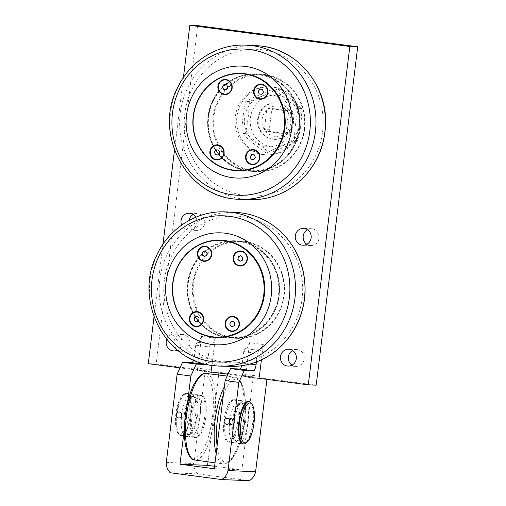 <?xml version="1.0" encoding="UTF-8"?>
<svg xmlns="http://www.w3.org/2000/svg" width="506" height="506" viewBox="0 0 506 506"><rect width="100%" height="100%" fill="white"/><g stroke="black" fill="none" stroke-linecap="round" stroke-linejoin="round"><path stroke-width="0.38" stroke-dasharray="2.53 1.9" d="M224.013 420.473A21.315 6.882 97.5 0 0 228.111 441.89A21.315 6.882 97.5 0 0 228.314 441.909A21.315 6.882 97.5 0 0 237.769 421.353A21.315 6.882 97.5 0 0 233.709 399.626A21.315 6.882 97.5 0 0 224.013 420.473M192.014 416.236A21.315 6.882 -82.5 0 1 201.711 395.395A21.315 6.882 -82.5 0 1 205.771 417.115A21.315 6.882 -82.5 0 1 196.315 437.671A21.315 6.882 -82.5 0 1 196.113 437.652A21.315 6.882 -82.5 0 1 192.014 416.236M190.604 436.912A21.315 6.882 97.5 0 0 200.06 416.362A21.315 6.882 97.5 0 0 195.993 394.636A21.315 6.882 97.5 0 0 195.797 394.617A21.315 6.882 97.5 0 0 193.501 395.597A21.315 6.882 97.5 0 0 186.379 414.863A21.315 6.882 97.5 0 0 188.245 435.324A21.315 6.882 97.5 0 0 190.401 436.899A21.315 6.882 97.5 0 0 190.604 436.912M243.791 400.973A21.315 6.882 97.5 0 0 241.501 401.947A21.315 6.882 97.5 0 0 234.379 421.22A21.315 6.882 97.5 0 0 236.239 441.675A21.315 6.882 97.5 0 0 238.402 443.25A21.315 6.882 97.5 0 0 238.598 443.269A21.315 6.882 97.5 0 0 248.054 422.712A21.315 6.882 97.5 0 0 243.993 400.992A21.315 6.882 97.5 0 0 243.791 400.973M229.819 420.524A21.315 6.882 -82.5 0 1 239.224 400.366A21.315 6.882 -82.5 0 1 239.42 400.385A21.315 6.882 -82.5 0 1 241.577 401.96A21.315 6.882 -82.5 0 1 243.443 422.415A21.315 6.882 -82.5 0 1 236.321 441.687A21.315 6.882 -82.5 0 1 234.031 442.661A21.315 6.882 -82.5 0 1 233.829 442.642A21.315 6.882 -82.5 0 1 229.553 422.782M181.818 414.167A21.315 6.882 -82.5 0 1 191.224 394.016A21.315 6.882 -82.5 0 1 191.426 394.029A21.315 6.882 -82.5 0 1 193.583 395.603A21.315 6.882 -82.5 0 1 195.442 416.065A21.315 6.882 -82.5 0 1 188.321 435.331A21.315 6.882 -82.5 0 1 186.031 436.311A21.315 6.882 -82.5 0 1 185.828 436.292A21.315 6.882 -82.5 0 1 181.553 416.432M186.081 393.333A21.315 6.882 -82.5 0 1 186.278 393.352A21.315 6.882 -82.5 0 1 190.345 415.072A21.315 6.882 -82.5 0 1 180.889 435.628A21.315 6.882 -82.5 0 1 180.686 435.609A21.315 6.882 -82.5 0 1 178.529 434.034A21.315 6.882 -82.5 0 1 176.664 413.579A21.315 6.882 -82.5 0 1 183.786 394.307A21.315 6.882 -82.5 0 1 186.081 393.333M246.036 442.971A21.315 6.882 97.5 0 0 253.158 423.705A21.315 6.882 97.5 0 0 251.292 403.244M184.791 394.389A20.095 6.483 97.5 0 0 182.628 395.312A20.095 6.483 97.5 0 0 175.911 413.478A20.095 6.483 97.5 0 0 177.669 432.769A20.095 6.483 97.5 0 0 188.27 418.329A20.095 6.483 97.5 0 0 184.791 394.389M196.328 326.712A7.552 7.147 -87.6 0 0 196.461 326.724A7.552 7.147 -87.6 0 0 203.912 319.469A7.552 7.147 -87.6 0 0 197.087 311.633A7.552 7.147 -87.6 0 0 196.948 311.626M204.354 261.305A7.552 7.147 -87.6 0 0 204.494 261.311A7.552 7.147 -87.6 0 0 211.944 254.063A7.552 7.147 -87.6 0 0 205.12 246.226A7.552 7.147 -87.6 0 0 204.981 246.22M232.039 331.443A7.552 7.147 -87.6 0 0 232.178 331.449A7.552 7.147 -87.6 0 0 239.629 324.201A7.552 7.147 -87.6 0 0 232.798 316.358A7.552 7.147 -87.6 0 0 232.659 316.358M240.072 266.036A7.552 7.147 -87.6 0 0 240.211 266.042A7.552 7.147 -87.6 0 0 247.655 258.787A7.552 7.147 -87.6 0 0 240.831 250.951A7.552 7.147 -87.6 0 0 240.692 250.944M216.562 337.508A48.721 46.09 92.4 0 1 172.932 282.784A48.721 46.09 92.4 0 1 220.578 240.154M240.723 251.374A7.128 6.742 -87.6 0 0 233.785 258.218A7.128 6.742 -87.6 0 0 240.135 265.612M232.69 316.781A7.128 6.742 -87.6 0 0 225.752 323.625A7.128 6.742 -87.6 0 0 232.102 331.019M205.006 246.643A7.128 6.742 -87.6 0 0 198.067 253.487A7.128 6.742 -87.6 0 0 204.418 260.881M190.484 307.876A48.721 46.09 -87.6 0 0 231.223 338.116A48.721 46.09 -87.6 0 0 279.287 291.336A48.721 46.09 -87.6 0 0 235.239 240.761A48.721 46.09 -87.6 0 0 190.484 307.876M190.604 307.882A48.721 46.09 -87.6 0 0 231.343 338.122A48.721 46.09 -87.6 0 0 276.099 271.007A48.721 46.09 -87.6 0 0 235.36 240.767A48.721 46.09 -87.6 0 0 190.604 307.882M239.211 241.71A48.108 45.515 92.4 0 1 269.515 318.483A48.108 45.515 92.4 0 1 191.325 308.135A48.108 45.515 92.4 0 1 239.211 241.71M287.092 110.928L268.522 108.474L273.449 108.676L292.019 111.13L287.092 110.928A15.224 14.402 -87.6 0 0 268.522 108.474A15.224 14.402 -87.6 0 0 266.744 109.928L264.334 129.561L269.262 129.764L271.671 110.131L266.744 109.928A15.224 14.402 -87.6 0 0 262.108 119.289A15.224 14.402 -87.6 0 0 264.334 129.561A15.224 14.402 -87.6 0 0 265.701 131.434L284.271 133.888L289.198 134.09L270.628 131.636L265.701 131.434A15.224 14.402 -87.6 0 0 284.271 133.888A15.224 14.402 -87.6 0 0 286.048 132.433L288.458 112.8L293.385 113.002L290.975 132.635L286.048 132.433A15.224 14.402 -87.6 0 0 288.458 112.8A15.224 14.402 -87.6 0 0 287.092 110.928M269.262 129.764A15.224 14.402 -87.6 0 0 270.628 131.636M289.198 134.09A15.224 14.402 -87.6 0 0 290.975 132.635M273.449 108.676A15.224 14.402 -87.6 0 0 271.671 110.131M293.385 113.002A15.224 14.402 -87.6 0 0 292.019 111.13M258.269 118.872A18.267 17.286 92.4 0 1 276.162 102.882A18.267 17.286 92.4 0 1 292.677 121.851A18.267 17.286 92.4 0 1 274.657 139.397A18.267 17.286 92.4 0 1 258.269 118.872M257.674 118.847A18.267 17.286 92.4 0 1 275.574 102.863A18.267 17.286 92.4 0 1 292.089 121.826A18.267 17.286 92.4 0 1 274.062 139.371A18.267 17.286 92.4 0 1 257.674 118.847M299.735 128.739A48.721 46.09 -87.6 0 0 256.03 74.009A48.721 46.09 -87.6 0 0 207.972 120.789A48.721 46.09 -87.6 0 0 252.013 171.363A48.721 46.09 -87.6 0 0 299.735 128.739M298.97 128.657A48.108 45.515 92.4 0 1 226.182 161.028A48.108 45.515 92.4 0 1 236.334 78.354A48.108 45.515 92.4 0 1 298.97 128.657M304.663 128.941A48.721 46.09 92.4 0 1 256.94 171.566A48.721 46.09 92.4 0 1 212.899 120.991A48.721 46.09 92.4 0 1 260.957 74.211A48.721 46.09 92.4 0 1 304.663 128.941M304.289 128.872A48.108 45.515 92.4 0 1 231.501 161.25A48.108 45.515 92.4 0 1 241.653 78.569A48.108 45.515 92.4 0 1 304.289 128.872M239.483 241.115A48.721 46.09 -87.6 0 0 235.556 240.774A48.721 46.09 -87.6 0 0 187.625 285.473A48.721 46.09 -87.6 0 0 227.611 337.787A48.721 46.09 -87.6 0 0 231.539 338.128A48.721 46.09 -87.6 0 0 279.47 293.429A48.721 46.09 -87.6 0 0 239.483 241.115M244.411 241.318A48.721 46.09 92.4 0 1 284.397 293.632A48.721 46.09 92.4 0 1 236.466 338.331A48.721 46.09 92.4 0 1 232.539 337.989A48.721 46.09 92.4 0 1 192.552 285.675A48.721 46.09 92.4 0 1 240.483 240.976A48.721 46.09 92.4 0 1 244.411 241.318M244.531 241.931A48.108 45.515 92.4 0 1 274.834 318.704A48.108 45.515 92.4 0 1 196.644 308.356A48.108 45.515 92.4 0 1 244.531 241.931M154.026 316.914L162.951 244.227M174.5 150.149L183.425 77.462M259.104 378.33L228.004 374.219M211.103 371.98L180.003 367.862M195.759 217.264A8.425 7.969 92.4 0 1 195.809 225.929A8.425 7.969 92.4 0 1 188.599 230.097A8.425 7.969 92.4 0 1 187.922 230.034A8.425 7.969 92.4 0 1 181.648 225.094M166.74 339.355A8.425 7.969 92.4 0 1 174.456 334.099A8.425 7.969 92.4 0 1 175.139 334.162A8.425 7.969 92.4 0 1 181.989 341.177A8.425 7.969 92.4 0 1 177.505 350.127M211.394 369.937L197.682 368.121L201.584 336.332L215.297 338.147L211.951 365.402M259.395 376.293L245.682 374.478L249.584 342.688L263.297 344.504L261.412 359.836M214.291 468.758L241.887 469.897L253.31 376.85L246.093 376.553L259.812 378.368L267.023 378.665L316.168 385.167M214.595 466.285L241.887 469.897M249.268 480.7L197.846 473.894L170.25 472.756M210.812 344.036L197.093 342.22L195.74 345.2L209.452 347.015L210.812 344.036L197.093 342.22M181.49 416.546L183.937 418.171C187.511 418.494 187.77 412.143 184.184 412.188L181.61 413.598M197.682 368.121A1.461 0.474 97.5 0 0 197.359 369.696A1.461 0.474 97.5 0 0 197.669 370.664A1.461 0.474 97.5 0 0 198.099 370.196L211.812 372.011A1.461 0.474 -82.5 0 1 211.786 372.068M205.917 364.231A6.091 1.967 97.5 0 0 208.042 358.495L209.452 347.015M195.74 345.2L194.329 356.679A6.091 1.967 -82.5 0 1 193.583 360.032M181.452 435.761A21.378 6.901 97.5 0 0 190.933 415.154A21.378 6.901 97.5 0 0 186.859 393.364A21.378 6.901 97.5 0 0 177.214 413.649A21.378 6.901 97.5 0 0 181.249 435.748A21.378 6.901 97.5 0 0 181.452 435.761M195.164 437.576A21.378 6.901 -82.5 0 1 194.962 437.563A21.378 6.901 -82.5 0 1 190.888 415.774A21.378 6.901 -82.5 0 1 200.376 395.161A21.378 6.901 -82.5 0 1 200.572 395.18A21.378 6.901 -82.5 0 1 204.645 416.969A21.378 6.901 -82.5 0 1 195.164 437.576M197.713 25.623L156.171 363.991L205.309 370.493L198.099 370.196M211.812 372.011L219.028 372.308L253.31 376.85M156.171 363.991L148.29 363.662M258.813 350.392L245.094 348.571L243.74 351.556L257.453 353.371L258.813 350.392L245.094 348.571M229.49 422.902L231.938 424.528C235.511 424.85 235.771 418.5 232.184 418.544L229.604 419.948M245.682 374.478A1.461 0.474 97.5 0 0 245.359 376.047A1.461 0.474 97.5 0 0 245.669 377.021A1.461 0.474 97.5 0 0 246.093 376.553M243.74 351.556L242.33 363.036A6.091 1.967 -82.5 0 1 241.792 365.724M229.452 442.117A21.378 6.901 97.5 0 0 238.933 421.504A21.378 6.901 97.5 0 0 234.86 399.721A21.378 6.901 97.5 0 0 225.214 420.005A21.378 6.901 97.5 0 0 229.25 442.099A21.378 6.901 97.5 0 0 229.452 442.117M249.078 401.663A21.378 6.901 -82.5 0 1 252.608 423.63A21.378 6.901 -82.5 0 1 243.487 443.926M256.403 361.948L257.453 353.371M306.87 244.284A8.425 7.969 -87.6 0 0 310.766 245.549A8.425 7.969 -87.6 0 0 319.058 237.82A8.425 7.969 -87.6 0 0 312.145 228.769A8.425 7.969 -87.6 0 0 311.462 228.712A8.425 7.969 -87.6 0 0 307.477 229.654M183.02 334.485A8.425 7.969 -87.6 0 0 182.343 334.428A8.425 7.969 -87.6 0 0 174.032 342.518A8.425 7.969 -87.6 0 0 181.648 351.265A8.425 7.969 -87.6 0 0 189.94 343.536A8.425 7.969 -87.6 0 0 183.02 334.485M292.032 365.123A8.425 7.969 -87.6 0 0 295.934 366.395A8.425 7.969 -87.6 0 0 304.22 358.659A8.425 7.969 -87.6 0 0 297.307 349.614A8.425 7.969 -87.6 0 0 296.624 349.557A8.425 7.969 -87.6 0 0 292.639 350.494M188.991 220.508A8.425 7.969 -87.6 0 0 196.486 230.42A8.425 7.969 -87.6 0 0 204.772 222.691A8.425 7.969 -87.6 0 0 197.859 213.64A8.425 7.969 -87.6 0 0 197.182 213.583A8.425 7.969 -87.6 0 0 193.191 214.525M201.584 336.332L198.871 342.29M215.297 338.147L212.583 344.112M249.584 342.688L246.871 348.647M263.297 344.504L260.584 350.462M166.297 462.408L193.887 463.547L205.309 370.493M184.355 428.835L187.505 403.155M219.028 372.308L218.94 373.017M218.706 374.914L208.017 461.959M267.023 378.665L266.94 379.367M193.887 463.547A13.434 12.713 -87.6 0 0 197.846 473.894M271.482 86.969A34.104 32.264 -87.6 0 0 268.737 86.735A34.104 32.264 -87.6 0 0 235.094 119.473A34.104 32.264 -87.6 0 0 265.922 154.88A34.104 32.264 -87.6 0 0 299.476 123.59A34.104 32.264 -87.6 0 0 271.482 86.969M217.453 145.292A7.128 6.742 -87.6 0 0 210.515 152.135A7.128 6.742 -87.6 0 0 216.865 159.529M216.043 149.814L218.87 150.168L219.889 152.761L218.276 155.007M225.48 79.878A7.128 6.742 -87.6 0 0 218.548 86.722A7.128 6.742 -87.6 0 0 224.898 94.116M224.076 84.407L226.897 84.761L227.921 87.355L226.131 89.568M261.197 84.61A7.128 6.742 -87.6 0 0 254.259 91.453A7.128 6.742 -87.6 0 0 260.609 98.847M259.787 89.132L262.614 89.486L263.632 92.079L261.842 94.299M253.164 150.016A7.128 6.742 -87.6 0 0 246.226 156.86A7.128 6.742 -87.6 0 0 252.576 164.254M251.754 154.539L254.581 154.899L255.606 157.486L253.81 159.706M260.546 99.271A7.552 7.147 -87.6 0 0 260.685 99.277A7.552 7.147 -87.6 0 0 268.117 92.345A7.552 7.147 -87.6 0 0 261.918 84.236A7.552 7.147 -87.6 0 0 261.305 84.186A7.552 7.147 -87.6 0 0 261.166 84.179M296.453 104.236A48.721 46.09 -87.6 0 0 255.72 73.996A48.721 46.09 -87.6 0 0 207.656 120.776A48.721 46.09 -87.6 0 0 251.697 171.351A48.721 46.09 -87.6 0 0 296.453 104.236M211.078 141.117A48.721 46.09 -87.6 0 0 251.817 171.357A48.721 46.09 -87.6 0 0 296.573 104.242A48.721 46.09 -87.6 0 0 255.834 74.002A48.721 46.09 -87.6 0 0 211.078 141.117M252.513 164.678A7.552 7.147 -87.6 0 0 252.652 164.684A7.552 7.147 -87.6 0 0 260.084 157.758A7.552 7.147 -87.6 0 0 253.885 149.649A7.552 7.147 -87.6 0 0 253.278 149.593A7.552 7.147 -87.6 0 0 253.139 149.593M224.835 94.54A7.552 7.147 -87.6 0 0 224.968 94.546A7.552 7.147 -87.6 0 0 232.399 87.62A7.552 7.147 -87.6 0 0 226.201 79.512A7.552 7.147 -87.6 0 0 225.594 79.461A7.552 7.147 -87.6 0 0 225.455 79.455M216.802 159.953A7.552 7.147 -87.6 0 0 216.941 159.959A7.552 7.147 -87.6 0 0 224.367 153.027A7.552 7.147 -87.6 0 0 218.168 144.918A7.552 7.147 -87.6 0 0 217.561 144.868A7.552 7.147 -87.6 0 0 217.422 144.861M237.036 170.743A48.721 46.09 92.4 0 1 193.071 120.169A48.721 46.09 92.4 0 1 241.052 73.389M234.759 322.803L234.601 325.605L232.071 326.636M232.646 321.108L234.942 322.809M196.973 312.057A7.128 6.742 -87.6 0 0 190.041 318.9A7.128 6.742 -87.6 0 0 196.385 326.294M199.048 318.078L198.89 320.874L196.36 321.911M196.929 316.376L199.231 318.084M207.08 252.671L206.916 255.467L204.386 256.498M204.968 250.97L207.264 252.677M242.791 257.396L242.633 260.192L240.103 261.229M240.673 255.694L242.975 257.402M277.573 88.974C269.249 93.205 259.825 97.399 249.319 101.542C249.097 112.281 247.782 122.983 245.378 133.635C254.575 140.187 262.677 146.696 269.692 153.16C280.204 149.017 289.622 144.83 297.945 140.592C300.355 129.941 301.665 119.239 301.886 108.499C294.871 102.035 286.769 95.526 277.573 88.974L274.031 88.828C281.045 95.292 289.147 101.801 298.344 108.354C295.94 119.005 294.625 129.7 294.403 140.447C283.898 144.589 274.48 148.783 266.15 153.014C256.953 146.462 248.851 139.953 241.836 133.489C242.058 122.743 243.373 112.047 245.777 101.396C254.101 97.158 263.518 92.971 274.031 88.828M301.886 108.499L298.344 108.354M249.319 101.542L245.777 101.396M297.945 140.592L294.403 140.447M269.692 153.16L266.15 153.014M245.378 133.635L241.836 133.489M265.739 146.67A26.002 24.604 -87.6 0 0 293.303 124.103A26.002 24.604 -87.6 0 0 272.07 95.071A26.002 24.604 -87.6 0 0 244.506 117.639A26.002 24.604 -87.6 0 0 265.739 146.67M271.652 146.917A26.002 24.604 92.4 0 1 250.419 117.885A26.002 24.604 92.4 0 1 277.984 95.318A26.002 24.604 92.4 0 1 299.217 124.343A26.002 24.604 92.4 0 1 271.652 146.917M273.057 87.032A34.104 32.264 -87.6 0 0 270.312 86.798A34.104 32.264 -87.6 0 0 236.669 119.542A34.104 32.264 -87.6 0 0 267.497 154.944A34.104 32.264 -87.6 0 0 301.051 123.654A34.104 32.264 -87.6 0 0 273.057 87.032M223.38 394.775A41.827 13.498 -82.5 0 1 240.135 381.695A41.827 13.498 -82.5 0 1 244.449 421.315A41.827 13.498 -82.5 0 1 230.496 460.182A41.827 13.498 -82.5 0 1 217.106 445.862M216.157 453.604A43.655 14.092 97.5 0 0 223.633 463.831A43.655 14.092 97.5 0 0 243.367 421.118A43.655 14.092 97.5 0 0 235.088 377.274A43.655 14.092 97.5 0 0 224.367 386.729M206.195 373.453A43.655 14.092 -82.5 0 1 214.715 417.323A43.655 14.092 -82.5 0 1 194.728 460.005M212.45 417.083A41.827 13.498 97.5 0 0 204.007 375.022A41.827 13.498 97.5 0 0 185.373 415.964A41.827 13.498 97.5 0 0 193.817 458.025A41.827 13.498 97.5 0 0 212.45 417.083M236.96 441.03A19.31 6.23 -82.5 0 1 234.828 439.587A19.31 6.23 -82.5 0 1 233.139 421.055A19.31 6.23 -82.5 0 1 239.591 403.598A19.31 6.23 -82.5 0 1 241.666 402.713A19.31 6.23 -82.5 0 1 245.562 422.13A19.31 6.23 -82.5 0 1 236.96 441.03M236.157 440.922A19.31 6.23 97.5 0 0 238.231 440.037A19.31 6.23 97.5 0 0 244.759 422.023A19.31 6.23 97.5 0 0 242.994 404.047A19.31 6.23 97.5 0 0 240.862 402.605A19.31 6.23 97.5 0 0 232.26 421.504A19.31 6.23 97.5 0 0 236.157 440.922M188.966 434.673A19.31 6.23 -82.5 0 1 186.828 433.231A19.31 6.23 -82.5 0 1 185.139 414.699A19.31 6.23 -82.5 0 1 191.591 397.242A19.31 6.23 -82.5 0 1 193.665 396.356A19.31 6.23 -82.5 0 1 197.568 415.774A19.31 6.23 -82.5 0 1 188.966 434.673M188.156 434.565A19.31 6.23 97.5 0 0 190.231 433.686A19.31 6.23 97.5 0 0 196.758 415.666A19.31 6.23 97.5 0 0 194.993 397.691A19.31 6.23 97.5 0 0 192.862 396.249A19.31 6.23 97.5 0 0 184.26 415.154A19.31 6.23 97.5 0 0 188.156 434.565M208.042 358.495L194.329 356.679M249.913 364.035L242.33 363.036M252.677 199.687A77.07 72.915 92.4 0 1 179.687 119.618A77.07 72.915 92.4 0 1 259.028 45.831L261.912 46.154M262.652 49.828A73.421 69.461 -87.6 0 0 184.816 113.553A73.421 69.461 -87.6 0 0 244.765 195.518A73.421 69.461 -87.6 0 0 322.6 131.794A73.421 69.461 -87.6 0 0 262.652 49.828M244.297 45.072A77.171 73.016 -87.6 0 0 170.029 119.22A77.171 73.016 -87.6 0 0 237.934 199.237M232.203 366.452A77.07 72.915 92.4 0 1 222.678 365.857A77.07 72.915 92.4 0 1 159.751 279.818A77.07 72.915 92.4 0 1 238.554 212.596M224.291 362.283A73.421 69.461 -87.6 0 0 302.12 298.559A73.421 69.461 -87.6 0 0 242.178 216.593A73.421 69.461 -87.6 0 0 164.342 280.318A73.421 69.461 -87.6 0 0 224.291 362.283M223.816 211.837A77.171 73.016 -87.6 0 0 150.086 279.407A77.171 73.016 -87.6 0 0 213.102 365.566M215.018 462.851L223.633 463.831C225.467 464.419 228.029 463.142 231.312 459.998L235.834 453.104C240.015 444.616 242.918 434.022 244.55 421.315C245.954 409.449 245.783 399.221 244.044 390.626L241.514 382.991C239.148 379.076 237.01 377.172 235.088 377.274L227.162 376.072M190.401 436.899L196.113 437.652M195.993 394.636L201.711 395.395M236.239 441.675L234.828 439.587C235.79 441.055 236.922 441.2 238.231 440.037L236.321 441.687M241.501 401.947L239.591 403.598C240.9 402.434 242.032 402.58 242.994 404.047L241.577 401.96M188.245 435.324L186.828 433.231C187.789 434.698 188.921 434.85 190.231 433.686L188.321 435.331M193.501 395.597L191.591 397.242C192.9 396.078 194.038 396.23 194.993 397.691L193.583 395.603M228.111 441.89L233.829 442.642M233.709 399.626L239.42 400.385M180.686 435.609L185.828 436.292M186.278 393.352L191.426 394.029M238.402 443.25L242.456 443.787M243.993 400.992L248.048 401.524M177.669 432.769L178.529 434.034M182.628 395.312L183.786 394.307M274.062 139.371L274.657 139.397M275.574 102.863L276.162 102.882M252.013 171.363L256.94 171.566M256.03 74.009L260.957 74.211M240.483 240.976L235.556 240.774M236.466 338.331L231.539 338.128M184.184 412.188L179.213 411.985M183.937 418.171L178.96 417.969M211.388 372.479L197.669 370.664M181.249 435.748L194.962 437.563M186.859 393.364L200.572 395.18M232.184 418.544L227.207 418.335M231.938 424.528L226.96 424.319M259.382 378.836L245.669 377.021M229.25 442.099L242.962 443.914M234.86 399.721L248.572 401.536M311.462 228.712L303.581 228.389M310.766 245.549L302.885 245.22M182.343 334.428L174.456 334.099M181.648 351.265L173.76 350.936M296.624 349.557L288.743 349.229M295.934 366.395L288.047 366.066M197.182 213.583L189.295 213.26M196.486 230.42L188.599 230.097M270.312 86.798L268.737 86.735M267.497 154.944L265.922 154.88"/><path stroke-width="0.76" d="M229.553 422.782A21.315 6.882 -82.5 0 1 229.819 420.524M181.553 416.432A21.315 6.882 -82.5 0 1 181.818 414.167M249.932 403.01A20.095 6.483 -82.5 0 1 252.152 404.515A20.095 6.483 -82.5 0 1 253.911 423.8A20.095 6.483 -82.5 0 1 247.194 441.972A20.095 6.483 -82.5 0 1 240.673 425.85A20.095 6.483 -82.5 0 1 249.932 403.01M252.152 404.515L251.292 403.244A21.315 6.882 97.5 0 0 249.135 401.669A21.315 6.882 97.5 0 0 248.933 401.65A21.315 6.882 97.5 0 0 239.477 422.206A21.315 6.882 97.5 0 0 243.544 443.933A21.315 6.882 97.5 0 0 243.74 443.945A21.315 6.882 97.5 0 0 246.036 442.971L247.194 441.972M195.575 326.655A7.552 7.147 92.4 0 1 189.377 318.546A7.552 7.147 92.4 0 1 196.809 311.62A7.552 7.147 92.4 0 1 203.64 319.457A7.552 7.147 92.4 0 1 196.189 326.712A7.552 7.147 92.4 0 1 195.575 326.655M196.948 311.626A7.552 7.147 -87.6 0 0 189.649 318.635A7.552 7.147 -87.6 0 0 195.854 326.667A7.552 7.147 -87.6 0 0 196.328 326.712M203.608 261.248A7.552 7.147 92.4 0 1 197.41 253.139A7.552 7.147 92.4 0 1 204.841 246.213A7.552 7.147 92.4 0 1 211.666 254.05A7.552 7.147 92.4 0 1 204.215 261.305A7.552 7.147 92.4 0 1 203.608 261.248M204.981 246.22A7.552 7.147 -87.6 0 0 197.682 253.221A7.552 7.147 -87.6 0 0 203.886 261.26A7.552 7.147 -87.6 0 0 204.354 261.305M231.293 331.386A7.552 7.147 92.4 0 1 225.094 323.277A7.552 7.147 92.4 0 1 232.526 316.345A7.552 7.147 92.4 0 1 239.351 324.188A7.552 7.147 92.4 0 1 231.9 331.436A7.552 7.147 92.4 0 1 231.293 331.386M232.659 316.358A7.552 7.147 -87.6 0 0 225.366 323.359A7.552 7.147 -87.6 0 0 231.571 331.398A7.552 7.147 -87.6 0 0 232.039 331.443M239.325 265.979A7.552 7.147 92.4 0 1 233.127 257.87A7.552 7.147 92.4 0 1 240.552 250.938A7.552 7.147 92.4 0 1 247.383 258.781A7.552 7.147 92.4 0 1 239.933 266.029A7.552 7.147 92.4 0 1 239.325 265.979M240.692 250.944A7.552 7.147 -87.6 0 0 233.392 257.952A7.552 7.147 -87.6 0 0 239.597 265.985A7.552 7.147 -87.6 0 0 240.072 266.036M264.202 294.884A48.721 46.09 -87.6 0 0 220.496 240.154A48.721 46.09 -87.6 0 0 172.774 282.778A48.721 46.09 -87.6 0 0 216.479 337.508A48.721 46.09 -87.6 0 0 264.202 294.884M220.578 240.154A48.721 46.09 92.4 0 1 220.654 240.16A48.721 46.09 92.4 0 1 264.701 290.735A48.721 46.09 92.4 0 1 216.638 337.515A48.721 46.09 92.4 0 1 216.562 337.508M263.74 294.834A48.355 45.749 92.4 0 1 190.585 327.369A48.355 45.749 92.4 0 1 200.787 244.271A48.355 45.749 92.4 0 1 263.74 294.834M166.076 281.88A56.027 53.003 -87.6 0 0 211.824 344.422A56.027 53.003 -87.6 0 0 271.216 295.795A56.027 53.003 -87.6 0 0 225.474 233.247A56.027 53.003 -87.6 0 0 166.076 281.88M240.135 265.612A7.128 6.742 -87.6 0 0 240.224 265.612A7.128 6.742 -87.6 0 0 247.206 259.376A7.128 6.742 -87.6 0 0 240.812 251.374A7.128 6.742 -87.6 0 0 240.723 251.374M232.102 331.019A7.128 6.742 -87.6 0 0 232.197 331.025A7.128 6.742 -87.6 0 0 239.174 324.789A7.128 6.742 -87.6 0 0 232.779 316.788A7.128 6.742 -87.6 0 0 232.69 316.781M204.418 260.881A7.128 6.742 -87.6 0 0 204.513 260.887A7.128 6.742 -87.6 0 0 211.489 254.657A7.128 6.742 -87.6 0 0 205.101 246.65A7.128 6.742 -87.6 0 0 205.006 246.643M183.425 77.462L189.832 25.3L349.829 46.482L308.287 384.845L259.104 378.33M180.003 367.862L148.29 363.662L154.026 316.914M162.951 244.227L174.5 150.149M228.004 374.219L211.103 371.98M181.648 225.094A8.425 7.969 92.4 0 1 189.295 213.26A8.425 7.969 92.4 0 1 189.978 213.317A8.425 7.969 92.4 0 1 195.759 217.264M287.37 366.009A8.425 7.969 92.4 0 1 280.45 356.958A8.425 7.969 92.4 0 1 288.743 349.229A8.425 7.969 92.4 0 1 289.419 349.292A8.425 7.969 92.4 0 1 296.339 358.337A8.425 7.969 92.4 0 1 288.047 366.066A8.425 7.969 92.4 0 1 287.37 366.009M177.505 350.127A8.425 7.969 92.4 0 1 173.76 350.936A8.425 7.969 92.4 0 1 173.084 350.879A8.425 7.969 92.4 0 1 166.74 339.355M302.208 245.163A8.425 7.969 92.4 0 1 295.289 236.119A8.425 7.969 92.4 0 1 303.581 228.389A8.425 7.969 92.4 0 1 304.258 228.446A8.425 7.969 92.4 0 1 311.177 237.491A8.425 7.969 92.4 0 1 302.885 245.22A8.425 7.969 92.4 0 1 302.208 245.163M211.951 365.402L211.394 369.937A1.461 0.474 -82.5 0 0 211.072 371.512A1.461 0.474 -82.5 0 0 211.388 372.479A1.461 0.474 -82.5 0 0 211.786 372.068M261.412 359.836L259.395 376.293A1.461 0.474 -82.5 0 0 259.072 377.862A1.461 0.474 -82.5 0 0 259.382 378.836A1.461 0.474 -82.5 0 0 259.787 378.425M208.017 461.959L207.599 465.362L180.01 464.223L184.355 428.835M241.792 365.724A6.091 1.967 -82.5 0 1 239.616 368.994L230.553 368.621L225.126 380.544L214.291 468.758L180.01 464.223M207.599 465.362L214.595 466.285M193.583 360.032A6.091 1.967 -82.5 0 1 191.616 362.644L182.552 362.264L177.125 374.187L166.297 462.408A13.434 12.713 92.4 0 0 170.25 472.756L221.679 479.561L249.268 480.7A13.434 12.713 -87.6 0 0 255.6 471.712L228.01 470.574L238.838 382.359L244.265 370.436L230.553 368.621M181.61 413.598L181.49 416.546M178.719 417.943A2.992 2.834 92.4 0 1 179.213 411.985A2.992 2.834 92.4 0 1 181.907 415.217A2.992 2.834 92.4 0 1 178.719 417.943M177.125 374.187L190.838 376.002L196.265 364.08L205.335 364.459A6.091 1.967 97.5 0 0 205.917 364.231M196.265 364.08L182.552 362.264M349.829 46.482L357.71 46.805L316.168 385.167L308.287 384.845M229.604 419.948L229.49 422.902M226.72 424.3A2.992 2.834 92.4 0 1 227.207 418.335A2.992 2.834 92.4 0 1 229.907 421.574A2.992 2.834 92.4 0 1 226.72 424.3M244.265 370.436L253.329 370.809A6.091 1.967 97.5 0 0 256.042 364.851L256.403 361.948M225.126 380.544L238.838 382.359M243.487 443.926A21.378 6.901 -82.5 0 1 243.165 443.933A21.378 6.901 -82.5 0 1 242.962 443.914A21.378 6.901 -82.5 0 1 238.889 422.13A21.378 6.901 -82.5 0 1 248.37 401.517A21.378 6.901 -82.5 0 1 248.572 401.536A21.378 6.901 -82.5 0 1 249.078 401.663M307.477 229.654A8.425 7.969 -87.6 0 0 303.151 236.802A8.425 7.969 -87.6 0 0 306.87 244.284M292.639 350.494A8.425 7.969 -87.6 0 0 288.312 357.647A8.425 7.969 -87.6 0 0 292.032 365.123M193.191 214.525A8.425 7.969 -87.6 0 0 188.991 220.508M357.71 46.805L197.713 25.623L189.832 25.3M187.505 403.155L190.838 376.002M218.94 373.017L218.706 374.914M266.94 379.367L255.6 471.712M228.01 470.574A13.434 12.713 92.4 0 1 221.679 479.561M216.865 159.529A7.128 6.742 -87.6 0 0 216.954 159.529A7.128 6.742 -87.6 0 0 223.968 152.995A7.128 6.742 -87.6 0 0 218.118 145.342A7.128 6.742 -87.6 0 0 217.542 145.292A7.128 6.742 -87.6 0 0 217.453 145.292M217.934 145.336A7.128 6.742 92.4 0 1 223.785 152.989A7.128 6.742 92.4 0 1 216.77 159.523A7.128 6.742 92.4 0 1 216.195 159.472A7.128 6.742 92.4 0 1 210.351 151.819A7.128 6.742 92.4 0 1 217.359 145.285A7.128 6.742 92.4 0 1 217.934 145.336M214.424 152.053L216.043 149.814L218.681 150.162L219.705 152.755L218.086 154.994L215.448 154.646L214.424 152.053L216.22 149.833M224.898 94.116A7.128 6.742 -87.6 0 0 224.987 94.122A7.128 6.742 -87.6 0 0 232.001 87.582A7.128 6.742 -87.6 0 0 226.15 79.935A7.128 6.742 -87.6 0 0 225.575 79.885A7.128 6.742 -87.6 0 0 225.48 79.878M225.961 79.929A7.128 6.742 92.4 0 1 231.811 87.576A7.128 6.742 92.4 0 1 224.803 94.116A7.128 6.742 92.4 0 1 224.228 94.065A7.128 6.742 92.4 0 1 218.377 86.412A7.128 6.742 92.4 0 1 225.391 79.878A7.128 6.742 92.4 0 1 225.961 79.929M222.457 86.646L224.076 84.407L226.713 84.755L227.738 87.342L226.119 89.587L223.481 89.239L222.457 86.646L224.247 84.426M260.609 98.847A7.128 6.742 -87.6 0 0 260.704 98.847A7.128 6.742 -87.6 0 0 267.712 92.313A7.128 6.742 -87.6 0 0 261.861 84.66A7.128 6.742 -87.6 0 0 261.292 84.61A7.128 6.742 -87.6 0 0 261.197 84.61M261.678 84.654A7.128 6.742 92.4 0 1 267.529 92.307A7.128 6.742 92.4 0 1 260.514 98.841A7.128 6.742 92.4 0 1 259.945 98.79A7.128 6.742 92.4 0 1 254.094 91.143A7.128 6.742 92.4 0 1 261.102 84.603A7.128 6.742 92.4 0 1 261.678 84.654M258.174 91.377L259.787 89.132L262.424 89.48L263.449 92.073L261.836 94.312L259.192 93.964L258.174 91.377L259.964 89.157M252.576 164.254A7.128 6.742 -87.6 0 0 252.671 164.26A7.128 6.742 -87.6 0 0 259.679 157.72A7.128 6.742 -87.6 0 0 253.835 150.073A7.128 6.742 -87.6 0 0 253.259 150.023A7.128 6.742 -87.6 0 0 253.164 150.016M253.645 150.061A7.128 6.742 92.4 0 1 259.496 157.714A7.128 6.742 92.4 0 1 252.488 164.254A7.128 6.742 92.4 0 1 251.912 164.203A7.128 6.742 92.4 0 1 246.061 156.55A7.128 6.742 92.4 0 1 253.07 150.01A7.128 6.742 92.4 0 1 253.645 150.061M250.141 156.784L251.754 154.539L254.398 154.893L255.416 157.48L253.803 159.725L251.159 159.371L250.141 156.784L251.931 154.564M215.448 154.646L214.614 152.059M218.099 154.981L215.632 154.653M223.481 89.239L222.64 86.652M226.131 89.568L223.665 89.246M259.192 93.964L258.357 91.384M261.842 94.299L259.382 93.971M251.159 159.371L250.325 156.79M253.81 159.706L251.349 159.384M291.696 129.03A56.027 53.003 -87.6 0 0 245.948 66.482A56.027 53.003 -87.6 0 0 186.55 115.115A56.027 53.003 -87.6 0 0 232.298 177.657A56.027 53.003 -87.6 0 0 291.696 129.03M261.166 84.179A7.552 7.147 -87.6 0 0 253.86 91.434A7.552 7.147 -87.6 0 0 260.546 99.271M253.139 149.593A7.552 7.147 -87.6 0 0 245.827 156.847A7.552 7.147 -87.6 0 0 252.513 164.678M225.455 79.455A7.552 7.147 -87.6 0 0 218.143 86.709A7.552 7.147 -87.6 0 0 224.835 94.54M217.422 144.861A7.552 7.147 -87.6 0 0 210.11 152.116A7.552 7.147 -87.6 0 0 216.802 159.953M241.052 73.389A48.721 46.09 92.4 0 1 241.134 73.395A48.721 46.09 92.4 0 1 284.834 128.126A48.721 46.09 92.4 0 1 237.112 170.75A48.721 46.09 92.4 0 1 237.036 170.743M193.475 116.051A48.355 45.749 92.4 0 1 266.637 83.515A48.355 45.749 92.4 0 1 256.428 166.613A48.355 45.749 92.4 0 1 193.475 116.051M261.64 84.23A7.552 7.147 92.4 0 1 267.838 92.339A7.552 7.147 92.4 0 1 260.407 99.265A7.552 7.147 92.4 0 1 253.582 91.428A7.552 7.147 92.4 0 1 261.033 84.173A7.552 7.147 92.4 0 1 261.64 84.23M253.607 149.637A7.552 7.147 92.4 0 1 259.806 157.745A7.552 7.147 92.4 0 1 252.374 164.671A7.552 7.147 92.4 0 1 245.549 156.835A7.552 7.147 92.4 0 1 253 149.58A7.552 7.147 92.4 0 1 253.607 149.637M225.923 79.499A7.552 7.147 92.4 0 1 232.121 87.608A7.552 7.147 92.4 0 1 224.696 94.54A7.552 7.147 92.4 0 1 217.865 86.697A7.552 7.147 92.4 0 1 225.315 79.448A7.552 7.147 92.4 0 1 225.923 79.499M217.896 144.906A7.552 7.147 92.4 0 1 224.095 153.014A7.552 7.147 92.4 0 1 216.663 159.947A7.552 7.147 92.4 0 1 209.838 152.104A7.552 7.147 92.4 0 1 217.289 144.855A7.552 7.147 92.4 0 1 217.896 144.906M193.254 116.013A48.721 46.09 -87.6 0 0 236.953 170.743A48.721 46.09 -87.6 0 0 284.682 128.119A48.721 46.09 -87.6 0 0 240.976 73.389A48.721 46.09 -87.6 0 0 193.254 116.013M238.99 324.782A7.128 6.742 92.4 0 1 232.007 331.019A7.128 6.742 92.4 0 1 225.619 323.011A7.128 6.742 92.4 0 1 232.596 316.775A7.128 6.742 92.4 0 1 238.99 324.782M232.646 321.108L234.759 322.803L234.417 325.592L231.963 326.686L229.844 324.991L230.186 322.202L232.646 321.108M196.385 326.294A7.128 6.742 -87.6 0 0 196.48 326.294A7.128 6.742 -87.6 0 0 203.463 320.064A7.128 6.742 -87.6 0 0 197.068 312.057A7.128 6.742 -87.6 0 0 196.973 312.057M203.273 320.051A7.128 6.742 92.4 0 1 196.296 326.288A7.128 6.742 92.4 0 1 189.902 318.287A7.128 6.742 92.4 0 1 196.885 312.05A7.128 6.742 92.4 0 1 203.273 320.051M196.929 316.376L199.048 318.078L198.706 320.867L196.246 321.961L194.133 320.26L194.475 317.471L196.929 316.376M211.306 254.651A7.128 6.742 92.4 0 1 204.329 260.881A7.128 6.742 92.4 0 1 197.935 252.867A7.128 6.742 92.4 0 1 204.911 246.643A7.128 6.742 92.4 0 1 211.306 254.651M204.968 250.97L207.08 252.671L206.733 255.46L204.279 256.548L202.16 254.853L202.508 252.058L204.968 250.97M247.023 259.369A7.128 6.742 92.4 0 1 240.04 265.606A7.128 6.742 92.4 0 1 233.645 257.611A7.128 6.742 92.4 0 1 240.628 251.368A7.128 6.742 92.4 0 1 247.023 259.369M240.673 255.694L242.791 257.396L242.45 260.185L239.996 261.279L237.877 259.584L238.218 256.795L240.673 255.694M230.186 322.202L232.716 321.165M229.844 324.991L230.375 322.208M232.071 326.636L230.034 324.997M194.475 317.471L197.005 316.433M194.133 320.26L194.658 317.477M196.36 321.911L194.317 320.266M202.508 252.058L205.038 251.027M202.16 254.853L202.691 252.07M204.386 256.498L202.349 254.86M238.218 256.795L240.748 255.758M237.877 259.584L238.402 256.801M240.103 261.229L238.06 259.591M217.106 445.862A41.827 13.498 -82.5 0 1 217.371 420.201A41.827 13.498 -82.5 0 1 223.38 394.775M224.367 386.729A43.655 14.092 97.5 0 0 215.113 419.955A43.655 14.092 97.5 0 0 216.157 453.604M194.728 460.005A43.655 14.092 -82.5 0 1 186.455 416.16A43.655 14.092 -82.5 0 1 206.195 373.453L227.162 376.072M191.616 362.644L205.335 364.459M256.042 364.851L249.913 364.035M239.616 368.994L253.329 370.809M324.865 132.199A77.07 72.915 92.4 0 1 252.677 199.687C269.173 199.421 283.986 194.026 297.13 183.488C315.504 167.79 325.01 147.518 325.649 122.673C326.585 85.014 297.598 50.081 261.95 46.16L261.912 46.154A77.07 72.915 92.4 0 1 324.865 132.199M252.677 199.687L237.94 199.237A77.171 73.016 -87.6 0 0 315.39 131.813A77.171 73.016 -87.6 0 0 252.38 45.66A77.171 73.016 -87.6 0 0 244.297 45.072L259.028 45.831A77.07 72.915 92.4 0 1 261.931 46.154M309.792 131.244A73.168 69.221 92.4 0 1 232.229 194.747A73.168 69.221 92.4 0 1 172.489 113.066A73.168 69.221 92.4 0 1 250.053 49.563A73.168 69.221 92.4 0 1 309.792 131.244M232.203 366.452C248.421 366.199 263.044 360.961 276.061 350.734C293.151 336.56 302.771 318.103 304.928 295.365C306.339 270.552 298.534 249.566 281.513 232.406C269.287 220.825 254.967 214.221 238.554 212.596A77.07 72.915 92.4 0 1 304.922 292.398A77.07 72.915 92.4 0 1 232.203 366.452L217.46 366.002A77.171 73.016 -87.6 0 0 295.453 292A77.171 73.016 -87.6 0 0 223.816 211.837C196.081 211.116 168.915 228.649 156.873 254.86C133.59 299.653 164.558 361.082 213.058 365.56L217.46 366.002A77.171 73.016 -87.6 0 1 213.102 365.566M152.015 279.831A73.168 69.221 92.4 0 1 229.579 216.328A73.168 69.221 92.4 0 1 289.318 298.009A73.168 69.221 92.4 0 1 211.755 361.512A73.168 69.221 92.4 0 1 152.015 279.831M206.195 373.453C204.354 372.859 201.793 374.136 198.51 377.28L193.988 384.174C189.978 392.302 187.125 402.453 185.449 414.629C183.88 426.849 183.969 437.431 185.721 446.368L188.346 454.369C190.705 458.227 192.837 460.106 194.734 460.005L215.018 462.851M242.456 443.787L243.544 443.933M248.048 401.524L249.135 401.669M244.297 45.072C216.555 44.351 189.389 61.884 177.347 88.095C153.109 134.469 187.454 197.916 237.94 199.237M238.554 212.596L223.823 211.837"/></g></svg>
